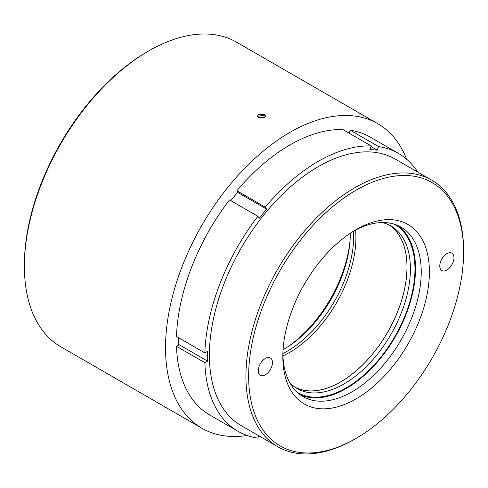 <?xml version="1.0" encoding="UTF-8"?>
<svg xmlns="http://www.w3.org/2000/svg" width="488" height="488" viewBox="0 0 488 488"><rect width="100%" height="100%" fill="white"/><g stroke="black" fill="none" stroke-linecap="round" stroke-linejoin="round"><path stroke-width="0.73" d="M394.286 224.199A97.063 56.041 -60 0 1 406.23 235.314A97.063 56.041 -60 0 1 387.405 348.334A97.063 56.041 -60 0 1 297.229 392.309M289.774 382.702A93.855 54.186 120 0 0 297.119 388.552A93.855 54.186 120 0 0 384.087 345.272A93.855 54.186 120 0 0 401.978 236.424A93.855 54.186 120 0 0 390.98 225.987A93.855 54.186 120 0 0 382.238 222.546M295.447 387.515A93.855 54.186 120 0 0 381.634 341.905A93.855 54.186 120 0 0 398.574 234.46A93.855 54.186 120 0 0 389.247 225.053M282.875 353.55A93.855 54.186 120 0 0 287.328 351.153A93.855 54.186 120 0 0 353.544 231.153M283.064 349.676A93.855 54.186 120 0 0 283.924 349.188A93.855 54.186 120 0 0 350.28 233.252M282.924 355.874A93.794 54.15 120 0 0 289.597 352.409A93.794 54.15 120 0 0 355.581 230.031M295.026 387.228A93.794 54.15 120 0 0 340.648 381.884A93.794 54.15 120 0 0 401.575 300.382A93.794 54.15 120 0 0 388.784 224.834M446.88 270.023A10.028 5.789 120 0 0 453.431 261.19A10.028 5.789 120 0 0 451.894 253.156A10.028 5.789 120 0 0 446.88 253.65A10.028 5.789 120 0 0 440.329 262.489A10.028 5.789 120 0 0 441.866 270.523A10.028 5.789 120 0 0 446.88 270.023M265.362 374.821A10.028 5.789 120 0 0 271.914 365.988A10.028 5.789 120 0 0 270.376 357.948A10.028 5.789 120 0 0 265.362 358.448A10.028 5.789 120 0 0 258.811 367.281A10.028 5.789 120 0 0 260.348 375.321A10.028 5.789 120 0 0 265.362 374.821M354.764 439.127A153.927 88.871 -60 0 1 354.758 439.127L356.124 438.346A152 87.755 120 0 0 356.124 438.346A152 87.755 120 0 0 463.6 252.186A152 87.755 120 0 0 356.118 190.131A152 87.755 120 0 0 248.642 376.291A152 87.755 120 0 0 356.118 438.346L354.758 439.133A153.927 88.871 -60 0 1 277.794 446.752A153.927 88.871 -60 0 1 254.199 323.41A153.927 88.871 -60 0 1 354.758 187.77A153.927 88.871 -60 0 1 431.721 180.145A153.927 88.871 -60 0 1 463.6 250.612A153.927 88.871 -60 0 1 463.6 251.399M356.118 229.61L356.118 229.61A103.645 59.841 -60 0 1 429.41 271.926A103.645 59.841 -60 0 1 356.118 398.861A103.645 59.841 -60 0 1 282.833 356.551A103.645 59.841 -60 0 1 356.118 229.61L356.118 229.61M282.863 354.142A97.868 56.504 120 0 0 303.103 396.634A97.868 56.504 120 0 0 352.037 391.785A97.868 56.504 120 0 0 415.971 305.543A97.868 56.504 120 0 0 400.971 227.121A97.868 56.504 120 0 0 354.05 230.842M398.025 225.615A97.868 56.504 -60 0 1 409.45 304.854A97.868 56.504 -60 0 1 346.315 388.485A97.868 56.504 -60 0 1 300.327 394.841M431.721 180.145L395.189 159.058A153.927 88.871 120 0 0 318.231 166.683A153.927 88.871 120 0 0 217.672 302.322A153.927 88.871 120 0 0 241.267 425.664L277.794 446.752M24.4 266.289L24.4 264.722A173.917 100.412 -60 0 1 147.376 51.716L148.736 50.935A175.839 101.522 120 0 0 148.736 50.935A175.839 101.522 120 0 0 24.4 266.289A175.839 101.522 120 0 0 60.817 346.791L201.947 428.269A175.839 101.522 120 0 0 247.123 435.485M406.626 159.216A175.839 101.522 120 0 0 377.785 123.702A175.839 101.522 120 0 0 289.866 132.413A175.839 101.522 120 0 0 174.991 287.365A175.839 101.522 120 0 0 201.947 428.269M264.325 117.663L258.652 117.706L257.481 116.046L258.652 114.393L264.325 114.43L265.502 116.046L264.325 117.663M265.454 116.394L264.325 115.119L257.524 116.394M327.893 304.567A99.113 57.224 120 0 0 333.633 294.63M178.26 337.543A157.874 91.146 120 0 0 178.315 345.303L176.497 346.352A160.436 92.628 -60 0 0 209.651 414.928L238.01 431.307A160.436 92.628 120 0 0 257.859 438.126L258.774 435.772M417.82 172.118A160.436 92.628 120 0 0 398.446 153.415A160.436 92.628 120 0 0 378.596 146.595L350.238 130.223L349.329 132.559A157.874 91.146 120 0 0 347.676 132.339M236.869 190.759A160.436 92.628 -60 0 1 342.869 129.564L371.228 145.936A160.436 92.628 120 0 0 265.228 207.138L236.869 190.759L237.778 192.052A157.874 91.146 120 0 0 230.818 200.69M176.497 336.525A160.436 92.628 -60 0 1 229.5 199.928L257.859 216.3A160.436 92.628 120 0 0 204.862 352.897L176.497 336.525M350.238 130.223A160.436 92.628 -60 0 1 370.087 137.043L398.446 153.415M178.553 337.708L178.291 344.504M348.389 132.754L348.511 132.443M237.235 192.699L230.928 200.544M377.785 123.702L236.656 42.224A175.839 101.522 120 0 0 148.736 50.929L147.376 51.716M350.158 239.138A97.868 56.504 -60 0 1 288.103 346.62M238.01 431.307A160.436 92.628 120 0 1 204.862 362.724L207.62 361.132L178.553 344.351M207.62 361.132L207.62 351.311L204.862 352.897M371.228 145.936L369.849 149.487L377.218 150.145L370.99 146.553M257.859 216.3L259.238 218.264L266.607 209.096L237.552 192.321M204.862 362.724L176.497 346.352M378.596 146.595L377.218 150.145M265.228 207.138L266.607 209.096M463.6 252.186L463.6 250.612"/></g></svg>
